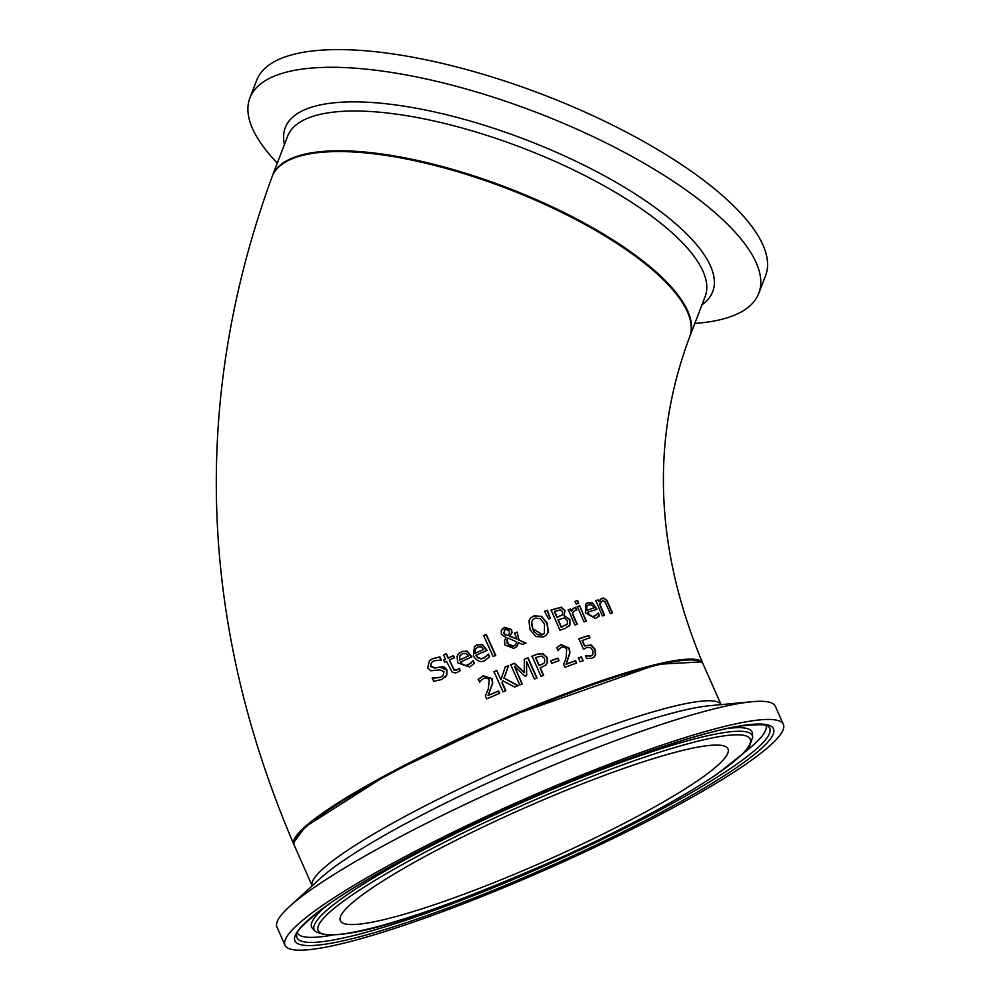 <?xml version="1.0" encoding="UTF-8"?>
<svg xmlns="http://www.w3.org/2000/svg" width="1000" height="1000" viewBox="0 0 1000 1000"><rect width="100%" height="100%" fill="white"/><g stroke="black" fill="none" stroke-linecap="round" stroke-linejoin="round"><path stroke-width="1.5" d="M582.325 640.35L584.688 645.775L591.075 644.925L595.087 649.225L595.625 654.65L594.325 656.787L592.038 658.15L586.737 658.65L585.462 655.763L591.05 655.775L592.4 654.95L593.138 653.65L592.612 650.025L590.3 647.438L586.9 647.513L583.488 649.262L578.913 638.775L588.925 635.363L589.963 637.75L582.087 640.575L584.462 646L590.837 645.163L594.85 649.45L595.388 654.887L594.212 656.9M578.675 639L588.688 635.588L589.738 637.987M585.413 655.938L590.812 656.012L592.275 655.062M432.425 677.913L440.562 677.288L443.125 675.625L444 671.663L439.85 669.862L430.838 670.775L427.7 667.85L429.45 660.763L432.625 658.625L439.862 656.875L441.325 660.05L433.888 660.825L431.688 662.288L430.7 666.112L435.075 667.862L442.6 666.7L444.637 667.312L446.875 669.85L446.825 675.013L441.85 679.5L433.738 681.363L432.238 678.1M432.163 678.175L440.312 677.537L442.987 675.75M429.325 660.888L432.375 658.875L439.613 657.113L441.075 660.288M431.562 662.425L430.45 666.375L434.825 668.112L439.9 667.05L446.637 670.088L446.575 675.263L445.062 677.438M472.788 660.913L474.2 663.612M460.675 661.8L462.262 664.137L465.625 665.487L468.488 664.837L473.175 660.612L474.425 663.375L469.525 667.038L457.812 662.85L457.013 656.737L458.125 654.287L461.65 651.5L467.075 651.125L471.838 656.9L460.425 662.038L462.075 664.412L465.662 665.725L471.25 662.962M458.85 653.388L461.413 651.737L466.838 651.363L471.6 657.125M460.65 654.85L459.5 656.5L459.55 660.1L468.325 656.1L466.025 653.475L462.438 653.65L459.75 656.263L459.787 659.862L468.325 656.1M445.55 659.188L443.562 654.875L446.35 653.612L448.338 657.938L453.425 655.65L454.387 657.738L449.3 660.025L454.312 669.938L457.062 669.837L459.212 668.3L460.25 670.575L457.388 672.362L455.163 672.975L452.05 672.038L446.512 661.287L444.637 662.138L443.675 660.037L445.55 659.188L443.425 660.288M443.312 655.125L446.1 653.863L448.088 658.175L453.188 655.888L454.15 657.987M459.212 668.3L460.012 670.812M454.312 669.938L456.825 670.075L458.738 668.675M449.3 660.025L454.075 670.175M488.062 654.362L489.462 657.075M476.188 655.013L477.762 657.362L481.075 658.775L483.875 658.188L488.45 654.062L489.7 656.838L484.913 660.387C480.887 662.887 477.05 661.425 473.375 656.012L474.462 646.513L477.075 644.8L482.4 644.525L487.113 650.35L475.95 655.25L477.612 657.675L481.15 659.013L486.575 656.375M474.35 646.625L476.838 645.025L482.175 644.762L486.887 650.575M476.112 648.112L475 649.737L475.062 653.312L483.663 649.5L481.388 646.85L477.863 646.95L475.238 649.5L475.3 653.075L483.663 649.5M518.6 642.65L517.062 646.15L513.962 648.425L504.95 645.025L504.5 640.825L506.075 637.6L501.325 634.225L501.275 630.425L504.613 627.35L511.587 629.487L512.038 632.55L509.95 636.075L516.888 639.087L514.538 633.125L517.175 632.087L519.038 640L526.05 643.112L522.625 644.463L518.6 642.65L516.35 646.938M502.337 628.862L504.387 627.575L511.362 629.712L511.812 632.775L509.725 636.3L516.888 639.087M519.038 640L525.825 643.337M517.175 632.087L518.812 640.225M514.312 633.35L516.95 632.312M507.812 638.038L507.025 640.025L508.7 645.013L511.763 646.312L513.713 645.925L515.475 644.788L516.888 641.925L507.812 638.038L506.8 640.25L507.262 643.45L513.488 646.15L515.363 644.9M505.275 629.087L503.938 633L505.288 634.612L508.237 635.625L509.538 633.162L509.062 630.812L505.275 629.087L504.2 629.825M505.05 629.312L503.713 633.225L505.062 634.837L508.325 635.55M483.387 635.688L486.025 634.587L495.513 655.638M486.25 634.362L495.75 655.413L493.125 656.5L483.625 635.462L486.025 634.587M570 624.812L565.363 628.362L559.963 630.288L551.075 609.95L561.35 607.212L564.913 610.3L564.237 615.675L569.913 619.525L570 624.812L568.725 626.512M564.237 615.675L569.688 619.763L569.763 625.037M550.85 610.175L561.125 607.438L564.688 610.525L564.012 615.913M558.175 619.562L561.462 627.087L567.35 623.987L567.4 620.55L564.513 617.913L557.95 619.788L561.237 627.312L567.125 624.225M566.712 624.75L567.35 623.987M554.6 611.337L557.188 617.3L562.6 614.587L562.5 611.587L560.625 609.8L554.362 611.575L556.962 617.525L562.362 614.812M561.987 615.312L562.6 614.587M530.75 617.888L533.8 616.025L541.25 616.413L546.987 623.387L548.125 632.062L546.4 635.075M532.875 619.525L531.45 622.1L532.55 628.85L534.15 631.737L538.138 634.925L542.112 634.825L544.2 633.475M542.337 634.6L544.312 633.362L544.562 624.163L540.288 618.612L535.075 618.125L532.837 619.575L531.675 621.875L532.775 628.625L542.337 634.6M541.475 616.188L547.212 623.162L548.35 631.838L546.525 634.963L543.35 636.938L535.85 636.575L530.062 629.675L528.95 620.95L530.487 618.175L534.025 615.8L541.25 616.413M579.688 605.8L586.275 621.15L583.987 621.912L577.388 606.575L579.688 605.8L586.038 621.388M577.163 606.8L579.45 606.038M544.338 611.512L547.188 610.462L550.087 618.575M547.413 610.237L550.325 618.35L548.587 618.987L544.562 611.287L547.188 610.462M592.688 603.025L597 609.25L587.788 612.2L589.237 614.625L592.137 616.45L594.562 616.275L598.312 612.975L599.513 615.8L595.562 618.525L585.425 612.762L585.938 603.825L588.112 602.537L592.688 603.025L596.75 609.487M585.825 603.938L587.875 602.775L592.45 603.263M587.788 612.2L589.062 614.938L592.175 616.725L596.75 614.975M598.062 613.212L599.275 616.038M591.912 605.1L588.888 604.712L587.525 605.475L586.5 607.025L586.712 610.45L593.987 607.95L591.912 605.1M587.413 605.6L586.5 607.025M586.737 606.788L586.712 610.45M586.95 610.225L593.987 607.95M573.162 608.488L575.363 607.5L576.525 610.188M568.038 609.925L570.363 609.125L571.35 611.4L573.275 608.375L575.363 607.5M573.688 611.388L572.288 613.575L576.987 624.438M575.6 607.275L576.75 609.963L574.075 611.025L572.513 613.337L577.212 624.212L574.888 625.013L568.263 609.7L570.363 609.125M570.588 608.888L571.575 611.175M599.712 603.787L604.587 615.3L602.4 615.975L595.862 600.575L598.062 599.888L598.787 601.6L601.825 598.25L603.737 598.125L606.763 600.15L612.537 612.925L610.375 613.562L604.8 601.438L602.288 600.887L599.462 604.025L604.35 615.55M600.163 599.288L603.525 598.375L606.55 600.45L612.288 613.175M598.787 601.6L598.062 599.888M595.612 600.812L597.825 600.125M600.975 601.763L599.462 604.025M574.763 601.613L577.362 600.737L578.513 603.425M577.6 600.513L578.75 603.2L576.15 604.075L575 601.388L577.362 600.737M502.825 680.763L502.2 682.6L505.812 690.675L503.038 691.85L494 671.65L496.775 670.475L500.925 679.75L505.262 666.938L508.6 665.562L504.1 678.112L518.112 685.575L514.575 687.025L502.825 680.763L501.975 682.837L505.575 690.913M504.1 678.112L517.888 685.8M508.6 665.562L503.862 678.35M505.037 667.163L508.363 665.788M500.925 679.75L496.775 670.475M493.775 671.875L496.55 670.7M478.1 679.538L483.013 675.962L491.8 678.812L492.525 683.312L487.987 695.625L498.375 691.175L499.412 693.512M479.55 682.35L481.087 680.375M481.4 680.062L479.637 682.188L478.338 679.312L483.25 675.738L492.038 678.575L492.75 683.088L488.225 695.387L498.6 690.938L499.65 693.288L486.6 698.9L485.312 696.038L488.275 688.95L489.237 679.95L487.05 677.862L484.087 678.162L481.325 680.138M531.825 656.35L536.788 654.412L542.487 653.7L546.95 657.663L547.238 662.812L545.825 665.025M540.325 667.8L543.663 675.35L541.038 676.375L532.05 656.125L537.025 654.188L542.712 653.475L547.175 657.438L547.463 662.588L545.938 664.912L540.087 668.025L543.438 675.575M535.725 657.425L539.3 665.5L543.962 663.2L544.738 661.975L544.513 658.55L541.737 656L535.487 657.65L539.075 665.725L543.837 663.312M524.1 659.4L527.8 657.938L536.788 678.188M510.487 664.912L514.188 663.4L524.263 672.613L524.325 659.188L527.8 657.938M528.025 657.712L537.013 677.962L534.362 679.013L526.613 661.575L526.65 675.525L525.013 676.188L514.5 666.45L522.025 684.1M526.613 661.575L526.425 675.75M514.5 666.45L522.263 683.875L519.738 684.912L510.712 664.688L514.188 663.4M514.412 663.175L524.487 672.387M557.95 658.112L559.038 660.575L551.737 663.325L550.65 660.863L557.95 658.112L558.812 660.8M550.413 661.087L557.725 658.337M556.538 647.85L560.875 644.837L568.962 648.388L569.775 652.8L566.087 664.275L575.363 660.913L576.4 663.263M557.95 650.7L559.275 648.925M559.575 648.637L558.038 650.525L556.763 647.625L561.1 644.613L569.188 648.162L570 652.575L566.312 664.05L575.588 660.688L576.625 663.037L564.963 667.275L563.688 664.4L566.138 657.825L566.688 649.225L564.637 647.013L561.95 647.038L559.5 648.7M581.425 656.85L583.125 660.738L580.15 661.787L578.438 657.9L581.425 656.85L582.9 660.962M578.212 658.125L581.188 657.075M293.825 844.375C198.312 621.4 191.062 398.85 272.075 176.725A223.625 73.2 21 0 1 278.113 167.625A223.625 73.2 21 0 1 522.25 194.587A223.625 73.2 21 0 1 689.6 337.05C650.738 440.775 655.113 549.475 702.725 663.175A223.625 30 156.1 0 0 520.7 711.488A223.625 30 156.1 0 0 301.375 830.138A223.625 30 156.1 0 0 293.825 844.375A223.625 30 156.1 0 0 294.012 844.75M694.825 323.438A272.55 89.225 -159 0 0 758.787 293.363L765.575 275.688A272.55 89.225 -159 0 0 543.112 94.688A272.55 89.225 -159 0 0 256.688 80.275L249.9 97.95A272.55 89.225 -159 0 0 277.3 163.113M758.787 293.363A272.55 89.225 -159 0 0 536.325 112.362A272.55 89.225 -159 0 0 249.9 97.95M720.85 762.412A212 28.45 -23.9 0 1 512.925 874.9A212 28.45 -23.9 0 1 340.363 920.7A212 28.45 -23.9 0 1 522.663 808.8A212 28.45 -23.9 0 1 728 748.925A212 28.45 -23.9 0 1 720.85 762.412M698.95 660.888A222.725 29.887 156.1 0 0 486.163 726.45A222.725 29.887 156.1 0 0 294.675 840.05M774.163 741.737A272.55 36.575 -23.9 0 1 506.85 886.35A272.55 36.575 -23.9 0 1 285 945.238A272.55 36.575 -23.9 0 1 519.375 801.375A272.55 36.575 -23.9 0 1 783.363 724.388A272.55 36.575 -23.9 0 1 774.163 741.737M285 945.238L276.962 927.075A272.55 36.575 -23.9 0 1 289.325 906.712A272.55 36.575 -23.9 0 1 511.325 783.225A272.55 36.575 -23.9 0 1 751.925 701.725A272.55 36.575 -23.9 0 1 775.325 706.237L783.363 724.388M272.375 175.938L287.638 136.175A223.625 73.2 21 0 1 522.65 148A223.625 73.2 21 0 1 705.163 296.5L689.9 336.262A223.625 73.2 -159 0 0 507.375 187.763A223.625 73.2 -159 0 0 272.375 175.938L272.225 176.337M701.988 304.788A228.925 74.938 -159 0 0 525.825 139.713A228.925 74.938 -159 0 0 284.462 144.462M294.188 845.175A223.625 30 -23.9 0 1 486.475 727.15A223.625 30 -23.9 0 1 703.075 663.975L701.375 661.875L657.45 664.312L508.75 716.637L389.275 773.438L305.3 826.8L293.762 842.513L294.188 845.175L312.2 885.825A223.625 30 156.1 0 1 504.575 767.987A223.625 30 156.1 0 1 721.087 704.638M752.7 737.163A239.625 32.15 156.1 0 0 520.212 803.288A239.625 32.15 156.1 0 0 315.062 931.087C339.387 947.688 451.287 906.05 567.212 854.737C631.163 825.238 681.162 798.325 717.225 774.013L743.3 753.425L749.525 746.188L752.7 737.163L752.463 733.6A240.863 32.312 156.1 0 0 726.787 728.562M742.212 754.125A236.262 31.7 -23.9 0 1 378.6 926.338A236.262 31.7 -23.9 0 1 481.737 823.975A236.262 31.7 -23.9 0 1 742.212 754.125M326.1 906.125A240.863 32.312 156.1 0 0 312.587 928.525L312.362 928.288M761.012 744.7A258.525 34.688 -23.9 0 1 499.688 885.088A258.525 34.688 -23.9 0 1 296.6 935.413C295.387 931.45 306.663 920.662 330.438 903.075C361.637 881.6 405.175 857.25 461.062 830.037C534.163 794.862 602.837 766.625 667.087 745.325C696.725 735.662 720.675 729.3 738.938 726.225C777.013 722.087 766.663 728.112 768.3 726.388A258.525 34.688 -23.9 0 1 761.012 744.7M764.65 745.425A261.75 35.125 156.1 0 0 476.087 822.8A261.75 35.125 156.1 0 0 361.812 936.2A261.75 35.125 156.1 0 0 764.65 745.425M743.962 752.763A256.312 34.388 156.1 0 0 757.237 741.35A256.312 34.388 156.1 0 0 766 725.275M297.325 932.962A256.312 34.388 156.1 0 0 332.5 935.1M289.325 906.712L320.863 877.913A228.925 30.712 -23.9 0 1 507.325 774.188A228.925 30.712 -23.9 0 1 709.412 705.738L751.925 701.725M721.1 704.625L703.075 663.975M315.062 931.087L312.587 928.525"/></g></svg>
